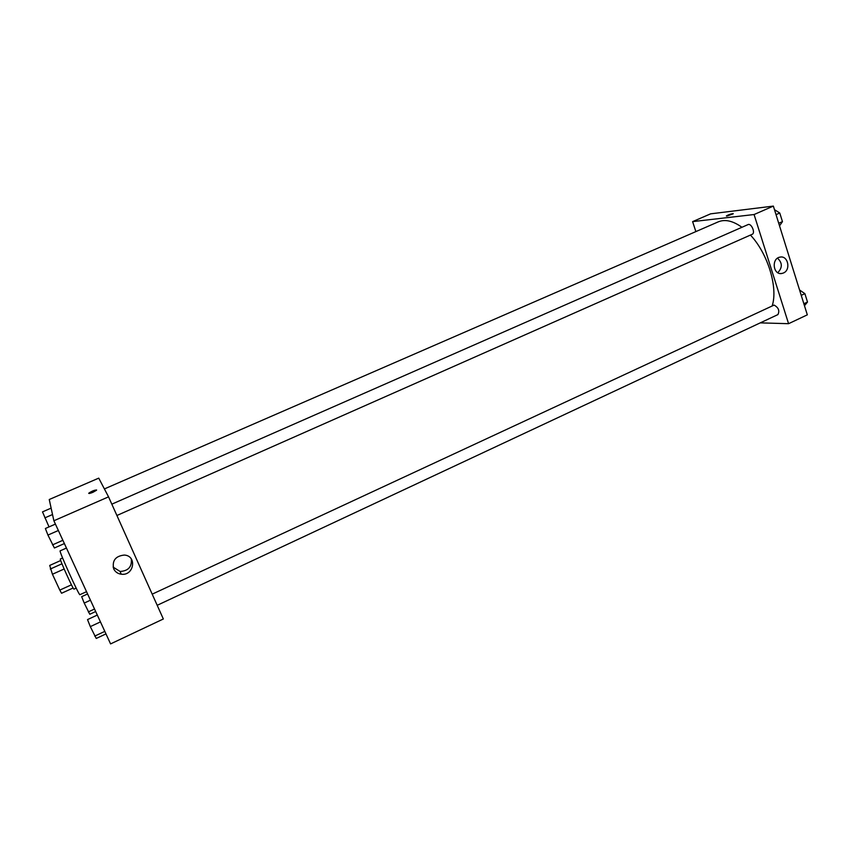 <?xml version="1.0" encoding="UTF-8"?>
<svg xmlns="http://www.w3.org/2000/svg" width="850" height="850" viewBox="0 0 850 850"><rect width="100%" height="100%" fill="white"/><g stroke="black" fill="none" stroke-linecap="round" stroke-linejoin="round"><path stroke-width="1.27" d="M71.453 584.811L59.797 590.102L52.434 574.249L49.704 565.441L60.722 560.511M59.797 590.102L61.561 593.258L73.132 587.987M76.192 588.136L73.982 589.135C73.493 590.346 59.149 558.546 60.371 558.981L62.592 557.993M64.143 568.99L52.434 574.249M61.976 563.794L50.288 569.032M66.438 548.048L60.169 550.843C58.438 550.12 79.337 596.456 79.942 594.681L86.53 591.674M108.545 496.857L163.338 618.991L110.585 643.907L53.879 520.763L49.247 499.513L98.749 478.136L108.545 496.857L53.879 520.763M92.958 492.288C89.898 493.521 88.538 493.797 88.868 493.106C92.735 490.716 95.274 489.77 96.486 490.269L92.958 492.288M96.613 489.983C94.446 490.078 91.864 491.119 88.868 493.117L88.74 493.404M113.698 568.862C111.956 560.639 115.483 556.038 124.291 555.061C137.307 555.709 134.056 576.119 121.252 574.207C117.725 573.697 115.207 571.923 113.698 568.862M113.114 567.109L120.084 571.455C128.329 570.945 132.058 566.791 131.304 558.971M104.391 488.931L718.324 221.829C725.093 219.034 732.955 220.851 741.933 227.279M750.444 235.067C767.858 253.523 778.186 287.629 772.204 305.788M157.197 605.306L777.899 314.606C779.811 310.771 778.547 307.594 774.095 305.086L152.192 594.161M111.828 504.167L748.011 224.613C751.315 222.87 755.692 233.038 752.186 234.303L116.907 515.493M695.874 231.593L692.612 221.627L710.621 213.839L773.362 206.093L754.077 214.529L692.612 221.627M760.272 322.873L788.577 323.691L754.077 214.529M788.577 323.691L807.319 314.84L773.362 206.093M783.434 272.988L781.915 273.466C773.096 275.432 771.099 258.389 780.024 257.125C787.992 255.202 791.138 269.928 783.434 272.988M726.963 216.081L726.421 215.889C729.428 214.306 731.691 213.605 733.21 213.796L726.963 216.081M777.782 272.691C782.563 267.644 782.468 262.809 777.506 258.188M733.253 213.669C731.223 213.754 728.949 214.487 726.421 215.9L726.378 216.017M804.472 305.713L807.5 302.037L804.886 293.643L799.553 289.988M807.5 302.037L803.856 303.748M804.886 293.643L801.231 295.354M802.804 292.219L804.769 293.569M804.907 293.717L806.884 300.061M779.524 225.845L782.457 221.627L779.769 213.01L774.477 209.663M782.457 221.627L778.727 223.284M779.769 213.01L776.029 214.646M779.886 213.382L781.915 219.906M105.974 633.898L96.252 638.456L90.312 626.631L87.529 619.597L97.304 615.06M104.816 631.38L94.701 636.119M100.449 621.903L90.312 626.631M64.377 543.564L54.4 547.995L47.94 535.075L45.379 528.498L55.409 524.099M62.868 540.292L52.487 544.893M58.352 530.496L47.94 535.075M95.678 611.532L89.781 614.263L84.214 603.075L81.664 596.679L87.582 593.969M94.52 609.036L88.294 611.915M90.451 600.196L84.214 603.075M49.024 526.904L42.5 511.881L51.127 508.13M52.519 514.537L44.859 517.873M121.252 574.207L120.084 571.455M781.915 273.466L780.268 273.519"/></g></svg>
